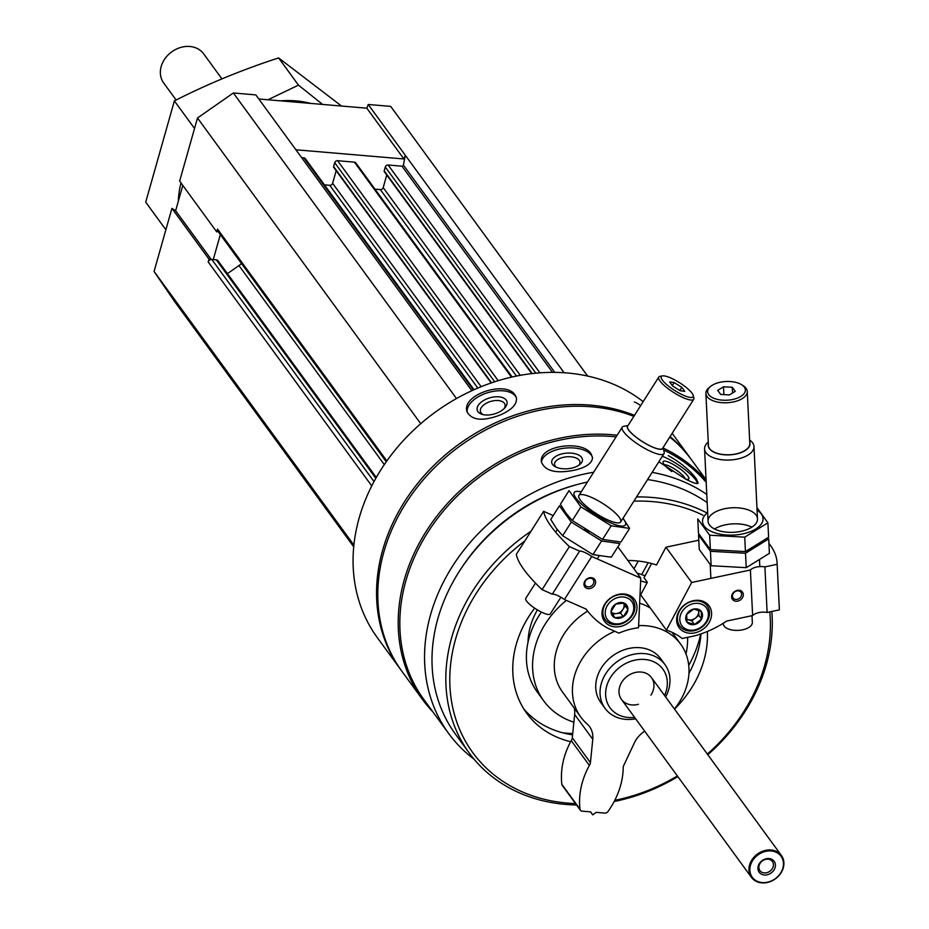 <?xml version="1.0" encoding="UTF-8"?>
<svg xmlns="http://www.w3.org/2000/svg" width="929" height="929" viewBox="0 0 929 929"><rect width="100%" height="100%" fill="white"/><g stroke="black" fill="none" stroke-linecap="round" stroke-linejoin="round"><path stroke-width="1.39" d="M376.291 477.494L218.013 260.759A3.089 2.555 143.9 0 0 216.294 259.841L211.8 259.458A3.089 2.555 143.9 0 0 208.212 261.955L209.002 259.156L171.923 208.375L154.075 271.465L174.42 301.263L353.74 546.833M706.783 494.437A178.217 147.049 143.9 0 0 652.146 472.362M593.654 472.246A178.217 147.049 143.9 0 0 446.547 576.224A178.217 147.049 143.9 0 0 448.661 733.492A178.217 147.049 143.9 0 0 474.115 759.248M706.191 482.325A178.217 147.049 143.9 0 0 663.643 450.008M616.078 436.885A178.217 147.049 143.9 0 0 435.097 521.657A178.217 147.049 143.9 0 0 423.949 699.642L448.661 733.492M658.847 461.806L686.194 479.422C693.162 482.917 697.145 484.16 698.155 483.161L696.344 478.865C690.05 470.353 680.702 462.607 668.288 455.628M575.388 469.993C586.605 467.148 592.307 462.979 592.505 457.498L591.099 453.967C582.994 439.51 538.356 445.479 541.433 461.957C545.126 471.282 556.448 473.953 575.388 469.993M691.048 459.17A179.309 147.943 143.9 0 0 690.433 458.322A179.309 147.943 143.9 0 0 670.076 436.584M634.472 415.379A179.309 147.943 143.9 0 0 426.748 472.838A179.309 147.943 143.9 0 0 400.817 669.809A179.309 147.943 143.9 0 0 401.444 670.657M643.17 401.653A179.309 147.943 143.9 0 0 418.805 425.389A179.309 147.943 143.9 0 0 377.337 637.654L400.817 669.809M499.907 415.1C511.844 409.991 517.337 404.15 516.373 397.589L515.2 395.231C506.293 379.717 460.424 394.883 467.171 412.058C472.06 420.442 482.964 421.452 499.907 415.1M706.063 479.736L691.664 460.018A179.309 147.943 143.9 0 0 669.797 437.025M633.857 416.343A179.309 147.943 143.9 0 0 427.212 475.369A179.309 147.943 143.9 0 0 402.06 671.504L422.451 699.432A179.309 147.943 143.9 0 0 432.891 711.904M706.098 480.421A179.309 147.943 143.9 0 0 663.143 448.057M617.123 435.236A179.309 147.943 143.9 0 0 434.11 519.764A179.309 147.943 143.9 0 0 422.451 699.432M577.432 484.485A168.172 138.758 143.9 0 0 460.134 570.139M707.178 502.612A173.119 142.845 143.9 0 0 647.571 479.573M587.442 482.035A173.119 142.845 143.9 0 0 455.442 734.131L469.261 753.059A173.119 142.845 143.9 0 0 576.561 804.978M707.817 754.708A173.119 142.845 143.9 0 0 766.425 664.351A173.119 142.845 143.9 0 0 771.825 611.468M706.597 512.796A173.119 142.845 143.9 0 0 636.574 496.922M530.97 531.283A173.119 142.845 143.9 0 0 469.261 753.059M614.174 801.518A173.119 142.845 143.9 0 0 677.856 776.586M707.329 754.058A170.03 140.291 143.9 0 0 764.637 665.524A170.03 140.291 143.9 0 0 769.793 611.897M702.986 515.2A170.03 140.291 143.9 0 0 633.892 501.149M524.85 540.933A170.03 140.291 143.9 0 0 452.144 704.797A170.03 140.291 143.9 0 0 575.527 803.573M614.801 800.299A170.03 140.291 143.9 0 0 677.369 775.936M674.512 709.117A103.258 85.201 143.9 0 0 703.95 660.356A103.258 85.201 143.9 0 0 707.352 631.488M698.805 540.213L665.93 547.204L656.501 564.995A103.258 85.201 143.9 0 0 627.876 560.489M534.651 608.17A103.258 85.201 143.9 0 0 526.72 713.263A103.258 85.201 143.9 0 0 570.638 741.714M537.392 609.912A71.103 58.666 143.9 0 0 528.032 642.136M688.726 665.385A114.383 94.375 143.9 0 0 699.026 640.627A114.383 94.375 143.9 0 0 700.675 634.019M562.568 732.772A114.383 94.375 143.9 0 0 572.728 733.527M645.051 575.864A82.228 67.852 143.9 0 0 637.166 573.205M541.375 612.083A82.228 67.852 143.9 0 0 537.519 692.395L543.697 700.861A82.228 67.852 143.9 0 0 573.867 722.181M686.02 654.028A82.228 67.852 143.9 0 0 687.611 637.34M647.06 582.785A82.228 67.852 143.9 0 0 640.638 580.997M566.4 600.401A82.228 67.852 143.9 0 0 543.697 700.861M688.923 673.42A103.258 85.201 143.9 0 0 697.772 651.891A103.258 85.201 143.9 0 0 701.023 633.892M523.782 708.92A103.258 85.201 143.9 0 0 572.601 734.816M638.432 704.275A18.545 15.305 -36.1 0 1 621.489 699.421A18.545 15.305 -36.1 0 1 619.62 687.042A18.545 15.305 -36.1 0 1 634.089 672.805A18.545 15.305 -36.1 0 1 651.45 677.543A18.545 15.305 -36.1 0 1 653.331 689.91A18.545 15.305 -36.1 0 1 650.915 695.159M664.572 695.507A32.724 26.999 143.9 0 0 666.221 691.013A32.724 26.999 143.9 0 0 642.589 659.358A32.724 26.999 143.9 0 0 605.882 689.992A32.724 26.999 143.9 0 0 634.612 717.385M665.629 696.947A37.102 30.611 143.9 0 0 668.729 689.353A37.102 30.611 143.9 0 0 664.978 664.607A37.102 30.611 143.9 0 0 616.961 661.762A37.102 30.611 143.9 0 0 605.058 708.362A37.102 30.611 143.9 0 0 635.668 718.825M634.356 402.025A25.664 3.379 -137.3 0 1 640.673 405.59M467.31 412.511A25.664 13.9 163.6 0 1 486.378 393.118A25.664 13.9 163.6 0 1 515.502 396.242A25.664 13.9 163.6 0 1 516.478 398.007M506.189 400.074A15.456 8.373 163.6 0 1 504.946 407.726A15.456 8.373 163.6 0 1 482.267 414.404A15.456 8.373 163.6 0 1 483.556 400.527A15.456 8.373 163.6 0 1 506.189 400.074M483.544 414.717A12.785 6.921 163.6 0 1 480.456 411.652A12.785 6.921 163.6 0 1 489.595 401.781A12.785 6.921 163.6 0 1 504.377 403.244A12.785 6.921 163.6 0 1 504.981 404.44A12.785 6.921 163.6 0 1 504.041 408.69M662.331 456.313A25.664 5.783 -145.9 0 1 695.67 479.863A25.664 5.783 -145.9 0 1 697.435 483.544M671.83 471.56A15.456 3.484 -145.9 0 1 663.051 462.445A15.456 3.484 -145.9 0 1 672.805 464.198A15.456 3.484 -145.9 0 1 687.832 476.02A15.456 3.484 -145.9 0 1 687.948 479.318A15.456 3.484 -145.9 0 1 685.196 478.934M664.444 464.872A12.785 2.88 -145.9 0 1 674.175 468.739A12.785 2.88 -145.9 0 1 684.313 477.181A12.785 2.88 -145.9 0 1 685.184 478.923M541.491 462.445A25.664 12.971 175 0 1 562.893 448.382A25.664 12.971 175 0 1 591.192 455.024A25.664 12.971 175 0 1 592.528 457.951M581.6 457.382A15.456 7.815 175 0 1 579.951 464.407A15.456 7.815 175 0 1 554.996 466.59A15.456 7.815 175 0 1 559.606 454.571A15.456 7.815 175 0 1 581.6 457.382M556.297 467.241A12.785 6.457 175 0 1 554.543 464.349A12.785 6.457 175 0 1 564.844 457.045A12.785 6.457 175 0 1 579.29 460.296A12.785 6.457 175 0 1 580.01 462.131A12.785 6.457 175 0 1 578.79 465.278M353.914 545.126L154.075 271.465M587.616 376.048L390.703 106.382L368.221 104.478L366.827 108.194L258.819 98.997M564.112 372.738L368.221 104.478M295.898 149.778L403.906 158.975L405.299 155.248L403.407 165.095A1.231 1.022 143.9 0 1 401.955 166.186L388.148 165.014A2.473 2.044 143.9 0 0 385.28 167.023L384.2 170.855A1.231 1.022 143.9 0 0 384.316 171.679L531.783 373.609M386.754 175.012L383.201 187.612A2.473 2.044 143.9 0 1 380.333 189.609L375.002 189.156M512.158 376.977L355.807 162.877A2.473 2.044 143.9 0 0 354.437 162.145L337.575 160.705A2.473 2.044 143.9 0 0 334.707 162.714L333.616 166.546A1.231 1.022 143.9 0 0 333.743 167.371L491.174 382.945M336.182 170.715L332.617 183.303A2.473 2.044 143.9 0 1 329.749 185.301L324.418 184.848M474.022 389.715L305.235 158.569A2.473 2.044 143.9 0 0 303.853 157.837L301.646 157.651M471.839 390.703L255.823 94.897L233.353 92.981L197.494 117.995L179.645 181.085L216.724 231.867L218.048 231.426M456.487 398.541L233.353 92.981M420.732 423.694L197.494 117.995M386.847 460.947L217.514 229.068L216.724 231.867M217.514 229.068A3.089 2.555 143.9 0 0 218.083 231.414M384.316 464.616L238.962 265.578A18.545 15.305 143.9 0 0 241.494 263.522M238.962 265.578L227.419 273.625M210.047 259.806L209.002 259.156M220.336 234.561L213.264 259.574M403.906 158.975L366.827 108.194M182.792 185.405L175.639 210.72L171.923 208.375M211.231 259.458L175.639 210.72M585.525 580.88A4.842 3.995 143.9 0 0 585.433 585.421A4.842 3.995 143.9 0 0 591.703 585.793A4.842 3.995 143.9 0 0 593.259 579.708A4.842 3.995 143.9 0 0 585.525 580.88M586.106 609.099L586.431 609.54A92.749 76.526 143.9 0 1 586.106 609.099L564.414 599.519A11.125 2.706 -147.6 0 0 552.302 594.165L542.072 589.648A117.472 28.578 -147.6 0 1 516.315 554.392L543.616 511.333A117.472 28.578 32.4 0 0 569.372 546.6L579.603 551.118A11.125 2.706 32.4 0 1 591.715 556.471L640.766 578.14L617.901 546.821M553.208 515.572L543.616 511.333M584.922 581.02A6.178 5.098 143.9 0 0 589.439 588.638A6.178 5.098 143.9 0 0 595.001 579.859A6.178 5.098 143.9 0 0 584.922 581.02M634.089 616.868A18.545 15.305 -36.1 0 1 604.524 621.362A18.545 15.305 -36.1 0 1 610.469 598.067A18.545 15.305 -36.1 0 1 634.484 599.484A18.545 15.305 -36.1 0 1 634.089 616.868M564.414 599.519L591.715 556.471M586.431 609.54A92.749 76.526 143.9 0 0 608.123 628.364L618.9 633.114A68.014 56.123 143.9 0 1 638.525 627.714L640.766 578.14M542.072 589.648L569.372 546.6M552.302 594.165L579.603 551.118M603.2 616.926A18.545 15.305 -36.1 0 1 602.329 616.473M630.489 595.919A18.545 15.305 -36.1 0 1 630.663 596.871M669.635 381.935L674.233 382.585L681.805 387.312L684.778 391.376L680.179 390.726L672.608 386.011L669.635 381.935M692.047 393.211A18.859 4.587 32.4 0 0 677.253 381.32A18.859 4.587 32.4 0 0 662.4 375.908A18.859 4.587 32.4 0 0 674.744 390.528A18.859 4.587 32.4 0 0 693.243 395.464A18.859 4.587 32.4 0 0 692.047 393.211M628.062 425.494L623.707 426.318A24.735 6.015 32.4 0 0 622.233 427.166A24.735 6.015 32.4 0 0 639.895 445.49A24.735 6.015 32.4 0 0 664.003 453.654A24.735 6.015 32.4 0 0 664.142 451.958L663.039 447.673M627.992 425.587A20.937 5.098 32.4 0 0 642.357 441.612A20.937 5.098 32.4 0 0 662.981 447.766M662.4 375.908L659.985 376.373A20.717 5.04 32.4 0 0 658.754 377.081L627.598 426.214A20.717 5.04 32.4 0 0 642.392 441.565A20.717 5.04 32.4 0 0 662.586 448.393L693.731 399.273A20.717 5.04 32.4 0 0 693.847 397.844L693.243 395.464M658.754 377.081A20.717 5.04 32.4 0 0 673.548 392.433A20.717 5.04 32.4 0 0 693.731 399.273M535.452 583.087L525.756 598.369A14.527 3.53 32.4 0 0 536.138 609.134A14.527 3.53 32.4 0 0 550.293 613.93L560.872 597.254M679.784 390.482L681.805 387.312M672.317 385.605L674.233 382.585M615.73 604.082L624.137 603.107L627.899 609.459L623.266 616.763L614.859 617.739L611.096 611.387L615.73 604.082A8.93 7.362 -36.1 0 1 624.137 603.107A8.93 7.362 -36.1 0 1 627.899 609.459A8.93 7.362 -36.1 0 1 623.266 616.763A8.93 7.362 -36.1 0 1 614.859 617.739A8.93 7.362 -36.1 0 1 611.096 611.387A8.93 7.362 -36.1 0 1 615.73 604.082M611.63 622.836A15.143 12.495 -36.1 0 1 613.105 599.658A15.143 12.495 -36.1 0 1 633.752 608.774A15.143 12.495 -36.1 0 1 611.63 622.836M610.051 623.51A17.001 14.028 -36.1 0 1 605.151 619.608A17.001 14.028 -36.1 0 1 610.608 598.241A17.001 14.028 -36.1 0 1 632.614 599.553A17.001 14.028 -36.1 0 1 629.978 618.412A17.001 14.028 -36.1 0 1 610.051 623.51M623.568 603.06A7.734 6.375 -36.1 0 1 622.906 609.447L625.217 605.789L623.603 603.06M622.906 609.447A7.734 6.375 -36.1 0 1 616.38 613.581L620.584 613.094L622.906 609.447M612.583 614.023L616.38 613.581A7.734 6.375 -36.1 0 1 611.654 612.408M620.584 613.094L623.266 616.763M625.217 605.789L627.899 609.459M611.305 557.214L592.923 554.613L562.649 535.731L556.262 528.276L550.758 519.439L559.409 505.806L571.3 522.098L601.574 540.98L619.945 543.581L611.305 557.214M584.864 529.263A30.297 7.374 32.4 0 0 589.091 531.899M601.574 540.98L592.923 554.613M571.3 522.098L562.649 535.731M629.583 528.392L620.944 542.025L602.561 539.424L572.287 520.53L565.9 513.087L560.396 504.25L569.036 490.617L580.927 506.897L611.201 525.791L629.583 528.392L623.069 518.219M581.194 491.882A30.297 7.374 32.4 0 0 575.968 498.188A30.297 7.374 32.4 0 0 603.385 519.346A30.297 7.374 32.4 0 0 625.496 524.757A30.297 7.374 32.4 0 0 622.976 518.37M580.346 500.127A24.735 6.015 32.4 0 0 599.739 515.723A24.735 6.015 32.4 0 0 619.213 522.818A24.735 6.015 32.4 0 0 603.026 503.646A24.735 6.015 32.4 0 0 578.779 497.178A24.735 6.015 32.4 0 0 580.346 500.127M611.201 525.791L602.561 539.424M580.927 506.897L572.287 520.53M741.597 594.165A4.842 3.995 143.9 0 0 740.947 592.284A4.842 3.995 143.9 0 0 734.676 591.912A4.842 3.995 143.9 0 0 733.12 597.997A4.842 3.995 143.9 0 0 738.358 598.973A4.842 3.995 143.9 0 0 741.597 594.165M651.589 563.531L644.041 577.757L647.339 582.274L640.673 594.827L666.43 630.094L691.687 582.471L665.93 547.204M691.687 582.471L750.4 569.988A11.125 5.528 -2.8 0 1 764.904 566.899L777.155 564.298A117.472 58.33 -2.8 0 0 777.12 563.16L779.338 608.727A117.472 58.33 177.2 0 1 779.373 609.865L767.122 612.466A11.125 5.528 177.2 0 0 752.629 615.544L726.652 621.071A92.749 76.526 143.9 0 1 695.031 635.761L682.13 638.502A68.014 56.123 143.9 0 0 666.43 630.094M777.12 563.16A117.472 58.33 -2.8 0 0 768.898 543.384M743.305 594.514A6.178 5.098 143.9 0 0 734.34 591.727A6.178 5.098 143.9 0 0 734.793 601.017A6.178 5.098 143.9 0 0 743.305 594.514M676.637 620.491A18.545 15.305 -36.1 0 1 689.051 602.108A18.545 15.305 -36.1 0 1 709.094 605.836A18.545 15.305 -36.1 0 1 703.137 629.142A18.545 15.305 -36.1 0 1 679.134 627.714A18.545 15.305 -36.1 0 1 676.637 620.491M750.4 569.988L752.629 615.544M777.155 564.298L779.373 609.865M764.904 566.899L767.122 612.466M705.099 602.271A18.545 15.305 -36.1 0 1 705.274 603.223M677.81 623.278A18.545 15.305 -36.1 0 1 676.939 622.825M735.257 391.341L729.462 394.93L720.695 394.442L717.722 390.366L723.517 386.789L732.284 387.277L735.257 391.341M708.734 394.639A18.859 9.36 -2.8 0 0 735.303 398.82A18.859 9.36 -2.8 0 0 741.679 384.757A18.859 9.36 -2.8 0 0 710.778 386.267A18.859 9.36 -2.8 0 0 708.734 394.639M708.258 442.053A24.735 12.274 -2.8 0 0 704.565 448.951A24.735 12.274 -2.8 0 0 705.97 452.702A24.735 12.274 -2.8 0 0 733.747 459.669A24.735 12.274 -2.8 0 0 753.976 446.547A24.735 12.274 -2.8 0 0 749.633 440.044M708.351 443.946A20.937 10.393 -2.8 0 0 709.384 448.661A20.937 10.393 -2.8 0 0 734.398 454.339A20.937 10.393 -2.8 0 0 749.726 441.937M710.778 386.267L709.315 387.416A20.717 10.289 -2.8 0 0 705.889 393.478L708.421 445.467A20.717 10.289 -2.8 0 0 709.593 448.614A20.717 10.289 -2.8 0 0 732.853 454.444A20.717 10.289 -2.8 0 0 749.796 443.458L747.264 391.457A20.717 10.289 -2.8 0 0 743.258 385.767L741.679 384.757M705.889 393.478A20.717 10.289 -2.8 0 0 707.062 396.613A20.717 10.289 -2.8 0 0 730.322 402.454A20.717 10.289 -2.8 0 0 747.264 391.457M723.285 623.266L723.308 623.87A14.527 7.211 -2.8 0 0 724.144 626.076A14.527 7.211 -2.8 0 0 742.666 629.792A14.527 7.211 -2.8 0 0 752.339 622.453L752.002 615.683M723.9 394.616L723.517 386.789M732.563 393.013L732.284 387.277M638.258 561.058L633.973 568.838M648.198 562.695L641.649 574.587M701.581 619.097L694.486 624.509L687.019 622.198L686.636 614.452L693.731 609.041L701.198 611.363L701.581 619.097A8.93 7.362 -36.1 0 1 694.486 624.509A8.93 7.362 -36.1 0 1 687.019 622.198A8.93 7.362 -36.1 0 1 686.636 614.452A8.93 7.362 -36.1 0 1 693.731 609.041A8.93 7.362 -36.1 0 1 701.198 611.363A8.93 7.362 -36.1 0 1 701.581 619.097L698.898 615.428L698.643 610.225M693.464 603.641A15.143 12.495 -36.1 0 1 706.783 620.711A15.143 12.495 -36.1 0 1 682.072 625.972A15.143 12.495 -36.1 0 1 693.464 603.641M692.767 601.191A17.001 14.028 -36.1 0 1 707.224 605.905A17.001 14.028 -36.1 0 1 701.767 627.261A17.001 14.028 -36.1 0 1 679.761 625.96A17.001 14.028 -36.1 0 1 692.767 601.191M686.554 619.213L688.075 619.689A7.734 6.375 -36.1 0 1 686.519 618.946M698.469 610.156A7.734 6.375 -36.1 0 1 698.713 611.561A7.734 6.375 -36.1 0 1 695.356 618.133L698.898 615.428M695.356 618.133A7.734 6.375 -36.1 0 1 691.757 619.806A7.734 6.375 -36.1 0 1 688.075 619.689L691.803 620.851L695.356 618.133M691.803 620.851L694.486 624.509M769.386 553.336L746.219 567.677L711.149 565.726L699.258 549.434L698.55 534.999L710.453 551.292L745.511 553.243L768.689 538.901L769.386 553.336M751.84 527.173A24.735 12.274 -2.8 0 0 714.529 528.996M710.453 551.292L711.149 565.726M745.511 553.243L746.219 567.677M767.9 522.818L768.608 537.252L745.43 551.594L710.371 549.643L698.469 533.351L697.772 518.916L709.663 535.209L744.733 537.159L767.9 522.818L756.984 507.675M707.666 512.576A30.297 15.038 -2.8 0 0 703.032 518.394A30.297 15.038 -2.8 0 0 735.164 534.965A30.297 15.038 -2.8 0 0 761.327 513.981A30.297 15.038 -2.8 0 0 757.077 510.16M756.09 515.096A24.735 12.274 -2.8 0 0 721.241 509.603A24.735 12.274 -2.8 0 0 712.88 528.055A24.735 12.274 -2.8 0 0 753.396 526.069A24.735 12.274 -2.8 0 0 756.09 515.096M709.663 535.209L710.371 549.643M744.733 537.159L745.43 551.594M768.991 858.547A9.278 7.653 143.9 0 0 758.203 870.252A9.278 7.653 143.9 0 0 772.812 871.495A9.278 7.653 143.9 0 0 768.991 858.547M768.097 859.209A7.734 6.375 143.9 0 0 760.352 862.96A7.734 6.375 143.9 0 0 759.91 870.612A7.734 6.375 143.9 0 0 764.219 872.912A7.734 6.375 143.9 0 0 771.964 869.149A7.734 6.375 143.9 0 0 772.394 861.497A7.734 6.375 143.9 0 0 768.097 859.209M221.926 78.872L203.648 53.836A24.735 20.403 143.9 0 0 171.633 51.931A24.735 20.403 143.9 0 0 163.701 83.006L176.127 100.018M783.286 867.86A18.545 15.305 143.9 0 0 781.405 855.493A18.545 15.305 143.9 0 0 757.402 854.065A18.545 15.305 143.9 0 0 751.445 877.371A18.545 15.305 143.9 0 0 768.806 882.097A18.545 15.305 143.9 0 0 783.286 867.86M782.857 868.139A17.802 14.69 143.9 0 0 762.442 852.404A17.802 14.69 143.9 0 0 754.708 879.751A17.802 14.69 143.9 0 0 782.857 868.139M644.691 731.181A24.735 20.403 143.9 0 0 634.402 742.828L623.754 765.45A6.178 5.098 143.9 0 0 623.208 768.318A80.382 66.319 143.9 0 1 607.949 811.574A3.089 2.555 143.9 0 1 604.849 813.084L596.29 812.364L592.702 814.861L590.519 811.865M579.998 809.194L561.859 784.378A80.382 66.319 143.9 0 1 571.242 740.61L589.369 765.426A80.382 66.319 143.9 0 0 579.998 809.194A3.089 2.555 143.9 0 0 582.111 811.156L590.67 811.876L592.702 814.861M561.859 784.378A3.089 2.555 143.9 0 0 562.266 785.411L580.393 810.239M589.369 765.426A6.178 5.098 143.9 0 0 590.426 762.616L572.299 737.789A6.178 5.098 143.9 0 1 571.242 740.61M590.426 762.616L592.772 739.287L574.645 714.459L572.299 737.789M592.772 739.287A24.735 20.403 143.9 0 0 589.532 726.617A24.735 20.403 143.9 0 0 587.035 723.888A61.825 51.014 143.9 0 1 580.776 717.037L562.649 692.221A61.825 51.014 143.9 0 1 587.616 611.119M574.645 714.459A24.735 20.403 143.9 0 0 574.285 708.153M650.358 608.089A61.825 51.014 143.9 0 0 639.628 603.2M674.384 708.943A61.825 51.014 143.9 0 0 680.643 644.111A61.825 51.014 143.9 0 0 638.618 625.623M614.731 631.279A61.825 51.014 143.9 0 0 580.776 717.037M664.978 664.607L660.67 658.696A37.102 30.611 143.9 0 0 625.949 649.232A37.102 30.611 143.9 0 0 596.987 677.705A37.102 30.611 143.9 0 0 600.749 702.452L605.058 708.362M165.594 229.37L145.714 202.162L174.373 100.901C207.318 84.109 242.063 69.791 278.607 57.923L341.547 106.045M174.373 100.901L194.242 128.109M278.607 57.923L298.488 85.143L267.924 99.775M322.618 104.431L298.488 85.143M310.658 103.409A98.613 81.369 143.9 0 0 280.57 100.843M180.992 182.932A98.613 81.369 143.9 0 0 178.298 201.314M371.763 485.925L208.212 261.955M374.015 481.594L211.8 259.458M554.776 372.366L403.407 165.095M552.511 372.355L401.955 166.186M539.9 372.831L388.148 165.014M535.824 373.168L385.28 167.023M532.212 373.551L384.2 170.855M520.275 375.328L383.201 187.612M516.478 376.059L380.333 189.609M511.438 377.139L354.437 162.145M498.199 380.669L337.575 160.705M494.681 381.773L334.707 162.714M491.557 382.818L333.616 166.546M481.141 386.696L332.617 183.303M477.82 388.067L329.749 185.301M473.395 389.994L303.853 157.837M375.839 478.307L216.294 259.841M672.155 433.297L690.433 458.322M386.267 461.783L217.827 231.135M597.254 558.921L599.031 556.123M620.688 521.97L664.003 453.654M555.647 532.178L557.272 529.611M578.918 495.482L622.233 427.166M632.614 599.553L629.618 595.454M605.151 619.608L602.166 615.509M759.829 566.609L759.516 560.141M757.495 518.846L753.976 446.547M710.882 578.395L710.209 564.623M708.095 521.25L704.565 448.951M707.224 605.905L704.228 601.806M679.761 625.96L676.776 621.861M621.489 699.421L751.445 877.371M651.45 677.543L781.405 855.493M680.643 644.111L672.004 632.289"/></g></svg>
